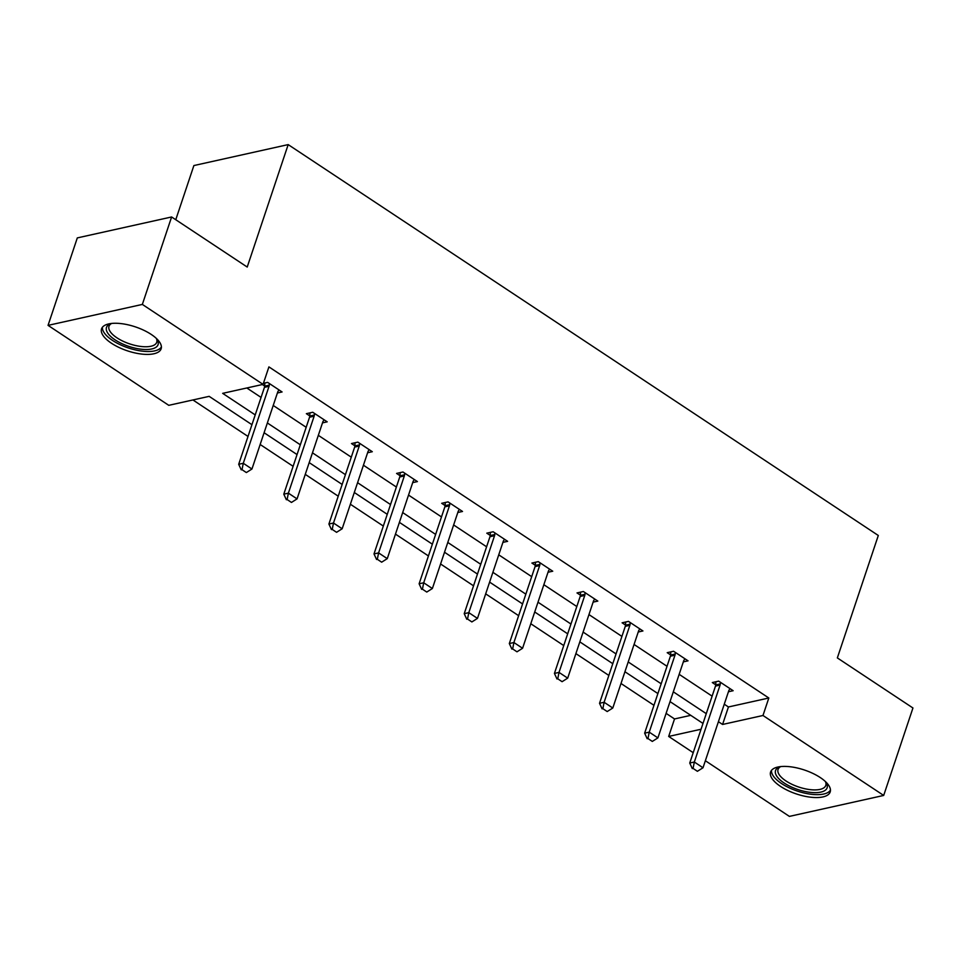 <?xml version="1.0" encoding="UTF-8"?>
<svg xmlns="http://www.w3.org/2000/svg" width="961" height="961" viewBox="0 0 961 961"><rect width="100%" height="100%" fill="white"/><g stroke="black" fill="none" stroke-linecap="round" stroke-linejoin="round"><path stroke-width="1.44" d="M151.213 334.416A31.413 12.625 18.5 0 1 161.136 348.795A31.413 12.625 18.5 0 1 141.856 354.092A31.413 12.625 18.5 0 1 111.464 343.245A31.413 12.625 18.5 0 1 101.542 328.866A31.413 12.625 18.5 0 1 120.822 323.581A31.413 12.625 18.5 0 1 151.213 334.416M820.274 777.557A31.413 12.625 18.5 0 1 830.196 791.948A31.413 12.625 18.5 0 1 810.916 797.234A31.413 12.625 18.5 0 1 780.524 786.398A31.413 12.625 18.5 0 1 770.602 772.007A31.413 12.625 18.5 0 1 789.882 766.722A31.413 12.625 18.5 0 1 820.274 777.557M175.767 219.721L193.882 165.556L288.18 144.606L878.306 535.481L837.343 657.913L912.95 707.993L883.688 795.444L789.389 816.394L705.362 760.728M693.205 752.679L668.676 736.438L701.049 729.243M666.105 713.362L674.526 718.948L668.676 736.438M192.921 399.956L248.01 436.438M260.155 444.487L293.117 466.313M305.262 474.362L338.224 496.188M350.369 504.237L383.331 526.063M395.476 534.112L428.426 555.938M440.582 563.987L473.533 585.814M485.689 593.862L518.64 615.689M530.796 623.737L563.747 645.564M575.891 653.612L608.854 675.439M620.998 683.487L653.96 705.314M251.938 424.69L209.162 396.352L168.764 405.326L48.05 325.371L142.348 304.421L263.062 384.376L222.664 393.349L255.218 414.912M142.348 304.421L171.611 216.97L77.312 237.908L48.05 325.371M322.488 422.876L327.196 421.831L312.745 412.257L306.367 413.674L309.778 415.921M412.701 482.626L417.41 481.581L402.959 472.007L396.581 473.425L399.98 475.671M502.915 542.376L507.624 541.331L493.161 531.757L486.795 533.175L490.194 535.421M593.129 602.127L597.826 601.081L583.375 591.508L577.008 592.925L580.408 595.171M683.331 661.877L688.04 660.832L673.589 651.258L667.21 652.675L670.61 654.922M246.821 387.98L261.068 397.422M273.212 405.458L306.175 427.297M318.319 435.333L351.282 457.172M363.426 465.208L396.388 487.047M408.533 495.083L441.483 516.922M453.64 524.958L486.59 546.785M498.747 554.833L531.697 576.66M543.854 584.708L576.804 606.535M588.949 614.584L621.911 636.41M634.056 644.459L667.018 666.285M679.163 674.334L712.125 696.16M724.27 704.209L728.438 706.972L768.824 697.998L268.912 366.886L263.062 384.376M728.438 691.752L733.147 690.707L718.684 681.133L712.317 682.55L715.717 684.797M638.224 632.002L642.933 630.957L628.482 621.383L622.103 622.8L625.515 625.046M548.022 572.251L552.731 571.206L538.268 561.632L531.901 563.05L535.301 565.296M457.808 512.501L462.517 511.456L448.054 501.882L441.688 503.3L445.087 505.546M367.595 452.751L372.303 451.706L357.852 442.132L351.474 443.55L354.873 445.796M277.393 393.001L282.09 391.956L267.639 382.382L263.41 383.319M264.671 386.046L262.365 384.532M171.611 216.97L247.217 267.05L288.18 144.606M768.824 697.998L762.974 715.489L883.688 795.444M702.996 723.441L670.045 701.614M657.889 693.566L624.938 671.739M612.782 663.691L579.831 641.864M567.675 633.816L534.724 611.989M522.58 603.94L489.617 582.114M477.473 574.065L444.511 552.239M432.366 544.19L399.404 522.364M387.259 514.315L354.309 492.488M342.152 484.44L309.202 462.613M297.045 454.565L264.095 432.738M718.42 721.699L722.576 724.462L762.974 715.489M267.362 422.96L300.325 444.787M312.469 452.823L345.431 474.662M357.576 482.698L390.526 504.537M402.683 512.573L435.633 534.412M447.79 542.448L480.74 564.287M492.897 572.324L525.847 594.162M537.992 602.199L570.954 624.037M583.099 632.074L616.061 653.912M628.206 661.949L661.168 683.776M673.313 691.824L706.263 713.651M674.526 718.948L690.767 715.332M728.438 706.972L722.576 724.462M693.061 768.428L697.398 771.299L693.061 768.428L694.335 762.025L689.746 763.046L715.489 686.082A4.024 3.063 77.5 0 0 715.717 684.929L715.909 681.745M730.084 688.677L729.243 689.842A4.024 3.063 77.5 0 0 728.75 690.815L703.008 767.767L694.335 762.025L720.077 685.061A4.024 3.063 77.5 0 0 720.294 683.92L720.402 682.262M697.398 771.299L703.008 767.767M689.746 763.046L692.304 768.596M647.966 738.553L652.303 741.424L647.966 738.553L649.228 732.15L644.639 733.171L670.394 656.207A4.024 3.063 77.5 0 0 670.61 655.054L670.802 651.87M684.977 658.802L684.136 659.967A4.024 3.063 77.5 0 0 683.643 660.94L657.901 737.892L649.228 732.15L674.97 655.186A4.024 3.063 77.5 0 0 675.199 654.045L675.295 652.387M652.303 741.424L657.901 737.892M644.639 733.171L647.197 738.721M602.859 708.677L607.196 711.548L602.859 708.677L604.121 702.275L599.532 703.296L625.287 626.332A4.024 3.063 77.5 0 0 625.503 625.179L625.695 621.995M639.87 628.926L639.029 630.092A4.024 3.063 77.5 0 0 638.548 631.065L612.794 708.017L604.121 702.275L629.875 625.311A4.024 3.063 77.5 0 0 630.092 624.169L630.188 622.512M607.196 711.548L612.794 708.017M599.532 703.296L602.091 708.846M825.559 781.689A27.184 10.919 18.5 0 1 826.028 782.386A27.184 10.919 18.5 0 1 826.844 788.464A27.184 10.919 18.5 0 1 796.201 788.957A27.184 10.919 18.5 0 1 775.827 769.893A27.184 10.919 18.5 0 1 779.683 766.878A27.184 10.919 18.5 0 1 780.476 766.614M780.692 766.59A25.178 10.115 -161.5 0 0 778.302 768.836A25.178 10.115 -161.5 0 0 778.05 769.437A25.178 10.115 -161.5 0 0 797.93 786.759A25.178 10.115 -161.5 0 0 825.535 786.026A25.178 10.115 -161.5 0 0 825.799 785.413A25.178 10.115 -161.5 0 0 825.403 781.545M771.491 770.386A31.22 12.541 -161.5 0 0 797.354 791.071A31.22 12.541 -161.5 0 0 830.46 790.11M156.499 338.548A27.184 10.919 18.5 0 1 156.967 339.245A27.184 10.919 18.5 0 1 157.784 345.323A27.184 10.919 18.5 0 1 127.14 345.804A27.184 10.919 18.5 0 1 106.767 326.752A27.184 10.919 18.5 0 1 110.623 323.737A27.184 10.919 18.5 0 1 111.416 323.461M111.632 323.437A25.178 10.115 -161.5 0 0 109.242 325.683A25.178 10.115 -161.5 0 0 108.989 326.296A25.178 10.115 -161.5 0 0 128.87 343.606A25.178 10.115 -161.5 0 0 156.475 342.885A25.178 10.115 -161.5 0 0 156.739 342.272A25.178 10.115 -161.5 0 0 156.343 338.404M102.431 327.245A31.22 12.541 -161.5 0 0 128.293 347.93A31.22 12.541 -161.5 0 0 161.4 346.969M557.752 678.802L562.089 681.685L557.752 678.802L559.014 672.4L554.425 673.421L580.18 596.457A4.024 3.063 77.5 0 0 580.396 595.303L580.588 592.12M594.775 599.051L593.934 600.217A4.024 3.063 77.5 0 0 593.442 601.19L567.687 678.142L559.014 672.4L584.769 595.436A4.024 3.063 77.5 0 0 584.985 594.294L585.081 592.637M562.089 681.685L567.687 678.142M554.425 673.421L556.984 678.983M512.645 648.927L516.982 651.81L512.645 648.927L513.907 642.525L509.318 643.546L535.073 566.582A4.024 3.063 77.5 0 0 535.289 565.428L535.481 562.245M549.668 569.176L548.827 570.341A4.024 3.063 77.5 0 0 548.335 571.314L522.58 648.267L513.907 642.525L539.662 565.561A4.024 3.063 77.5 0 0 539.878 564.419L539.974 562.762M516.982 651.81L522.58 648.267M509.318 643.546L511.877 649.107M467.539 619.052L471.875 621.935L467.539 619.052L468.8 612.65L464.223 613.671L489.966 536.706A4.024 3.063 77.5 0 0 490.182 535.553L490.386 532.37M504.561 539.301L503.72 540.466A4.024 3.063 77.5 0 0 503.228 541.439L477.473 618.391L468.8 612.65L494.555 535.685A4.024 3.063 77.5 0 0 494.771 534.544L494.879 532.887M471.875 621.935L477.473 618.391M464.223 613.671L466.77 619.232M422.432 589.177L426.768 592.06L422.432 589.177L423.705 582.774L419.116 583.795L444.859 506.831A4.024 3.063 77.5 0 0 445.075 505.678L445.279 502.495M459.454 509.426L458.613 510.591A4.024 3.063 77.5 0 0 458.121 511.564L432.378 588.516L423.705 582.774L449.448 505.81A4.024 3.063 77.5 0 0 449.664 504.669L449.772 503.011M426.768 592.06L432.378 588.516M419.116 583.795L421.675 589.357M377.325 559.302L381.661 562.185L377.325 559.302L378.598 552.899L374.009 553.92L399.752 476.956A4.024 3.063 77.5 0 0 399.98 475.803L400.172 472.62M414.347 479.551L413.506 480.716A4.024 3.063 77.5 0 0 413.014 481.689L387.271 558.641L378.598 552.899L404.341 475.935A4.024 3.063 77.5 0 0 404.569 474.794L404.665 473.136M381.661 562.185L387.271 558.641M374.009 553.92L376.568 559.482M332.23 529.427L336.566 532.31L332.23 529.427L333.491 523.024L328.902 524.045L354.657 447.081A4.024 3.063 77.5 0 0 354.873 445.928L355.065 442.757M369.24 449.676L368.399 450.841A4.024 3.063 77.5 0 0 367.919 451.814L342.164 528.766L333.491 523.024L359.234 446.06A4.024 3.063 77.5 0 0 359.462 444.919L359.558 443.261M336.566 532.31L342.164 528.766M328.902 524.045L331.461 529.607M287.123 499.552L291.459 502.435L287.123 499.552L288.384 493.149L283.795 494.17L309.55 417.206A4.024 3.063 77.5 0 0 309.766 416.053L309.959 412.882M324.133 419.801L323.304 420.966A4.024 3.063 77.5 0 0 322.812 421.939L297.057 498.891L288.384 493.149L314.139 416.185A4.024 3.063 77.5 0 0 314.355 415.044L314.451 413.386M291.459 502.435L297.057 498.891M283.795 494.17L286.354 499.732M242.016 469.677L246.352 472.56L242.016 469.677L243.277 463.274L238.688 464.295L264.443 387.331A4.024 3.063 77.5 0 0 264.659 386.178L264.852 383.007M279.038 389.926L278.197 391.091A4.024 3.063 77.5 0 0 277.705 392.064L251.95 469.016L243.277 463.274L269.032 386.31A4.024 3.063 77.5 0 0 269.248 385.169L269.344 383.511M246.352 472.56L251.95 469.016M238.688 464.295L241.247 469.857M720.294 683.92L715.717 684.929M720.077 685.061L715.489 686.082M675.199 654.045L670.61 655.054M674.97 655.186L670.394 656.207M630.092 624.169L625.503 625.179M629.875 625.311L625.287 626.332M584.985 594.294L580.396 595.303M584.769 595.436L580.18 596.457M539.878 564.419L535.289 565.428M539.662 565.561L535.073 566.582M494.771 534.544L490.182 535.553M494.555 535.685L489.966 536.706M449.664 504.669L445.075 505.678M449.448 505.81L444.859 506.831M404.569 474.794L399.98 475.803M404.341 475.935L399.752 476.956M359.462 444.919L354.873 445.928M359.234 446.06L354.657 447.081M314.355 415.044L309.766 416.053M314.139 416.185L309.55 417.206M269.248 385.169L264.659 386.178M269.032 386.31L264.443 387.331"/></g></svg>
